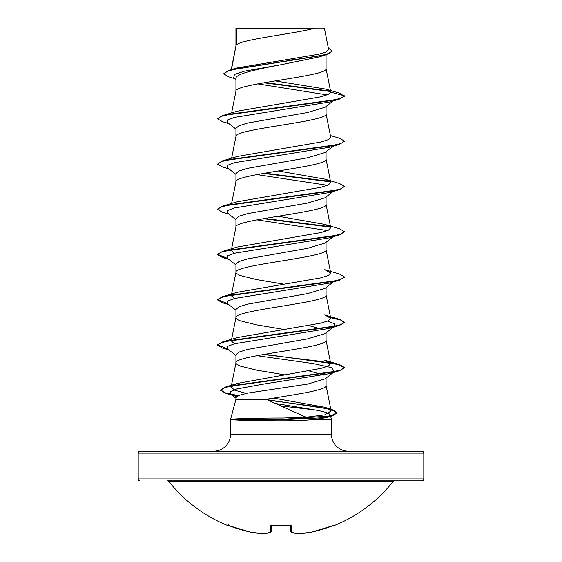 <?xml version="1.0" encoding="UTF-8"?>
<svg xmlns="http://www.w3.org/2000/svg" width="562" height="562" viewBox="0 0 562 562"><rect width="100%" height="100%" fill="white"/><g stroke="black" fill="none" stroke-linecap="round" stroke-linejoin="round"><path stroke-width="0.84" d="M297.579 533.9A0.955 0.365 -93.9 0 0 297.614 533.9L311.488 532.144A0.955 0.372 -100.5 0 0 311.517 532.13L311.517 532.13A142.797 142.249 0 0 0 332.95 525.667L334.812 525.315A0.955 0.955 0 0 1 334.018 525.28M334.812 525.315A142.804 142.804 0 0 0 393.063 481.557L168.937 481.557A142.804 142.804 0 0 0 227.188 525.315L229.05 525.674A142.797 142.249 0 0 0 250.483 532.13L250.483 532.13A0.955 0.372 100.5 0 0 250.512 532.144L264.386 533.9A0.955 0.365 93.9 0 0 264.421 533.9M270.947 531.905A0.955 0.864 -113.3 0 1 270.701 532.081L264.604 533.893A0.955 0.878 -99.2 0 1 264.344 533.886A142.495 54.324 -84.6 0 0 270.252 532.13L270.814 525.667L272.725 525.098A142.797 131.93 0 0 0 289.275 525.098L291.186 525.667L291.748 532.13A142.495 54.324 84.6 0 0 297.656 533.886A142.495 131.143 77.1 0 0 311.517 532.13L332.95 525.674L311.517 532.137A0.955 0.955 0 0 1 311.488 532.144L297.614 533.9A0.955 0.365 86.1 0 0 297.656 533.886A0.955 0.365 -93.9 0 1 297.614 533.9A0.955 0.955 0 0 1 297.396 533.893A0.955 0.878 -80.8 0 0 297.656 533.886M421.9 451.216L140.1 451.216L421.9 451.216A1.904 1.904 0 0 1 423.804 453.12L423.804 478.929A1.904 1.904 0 0 1 421.9 480.833L167.448 480.833A1.904 1.904 0 0 1 168.937 481.557M421.9 480.833L394.552 480.833A1.904 1.904 0 0 0 393.063 481.557M140.1 480.833A1.904 1.904 0 0 1 138.196 478.929L423.804 478.929M140.1 451.216A1.904 1.904 0 0 0 138.196 453.12L138.196 478.929M348.391 451.216A16.923 16.923 0 0 1 331.468 434.293L230.532 434.293A16.923 16.923 0 0 1 213.609 451.216L348.391 451.216M266.198 399.301L235.935 399.301L230.532 419.484L231.46 419.294C235.654 418.627 258.787 418.016 282.932 418.03L306.058 417.236L266.198 399.301C293.989 394.728 327.225 390.147 326.065 385.574L326.065 378.107M279.995 405.827L315.205 409.986C324.611 411.658 329.627 413.309 330.252 414.939L331.468 419.484L331.468 434.293M230.532 419.484L230.532 434.293M231.509 419.484L231.509 419.673C235.766 420.292 258.85 420.847 282.946 420.833C295.092 420.826 305.749 420.376 314.91 419.484L331.468 419.484M256.932 355.676L313.463 363.607L331.411 367.576L334.467 371.538L325.11 378.851L307.66 384.085L247.554 393.126L238.941 395.388L235.935 397.643L235.935 399.301M236.293 28.339L315.106 28.1C295.05 33.769 240.044 39.445 236.293 45.115L236.293 28.339L235.935 28.339L235.935 45.908M231.467 69.547L235.935 46.021M235.071 78.764L228.825 76.875L223.634 73.805L226.788 71.402L235.794 68.993L326.67 54.563L318.949 56.973L281 64.707C256.911 69.266 235.323 73.826 235.935 78.385L235.935 91.297C233.146 83.752 328.854 76.2 326.065 68.655L326.065 54.753M231.614 112.906L235.935 91.297M333.147 100.935L325.117 107.209L307.604 112.491L247.554 123.071L238.941 125.719L235.935 128.361L235.935 136.566C233.146 129.021 328.854 121.476 326.065 113.931L326.065 106.464M231.614 158.182L235.935 136.566M333.147 146.204L325.11 152.485L307.59 157.774L247.54 168.347L238.934 170.996L235.935 173.637L235.935 181.73M326.065 151.74L326.065 159.208C328.854 166.752 233.146 174.297 235.935 181.842L231.614 203.451M334.467 190.448L325.117 197.754L307.604 203.044L247.547 213.623L238.941 216.265L235.935 218.913L235.935 227.118C233.146 219.573 328.854 212.022 326.065 204.477L326.065 197.009M234.509 253.216L231.284 250.392L235.935 227.118M333.147 236.757L325.117 243.03L307.59 248.32L247.533 258.899L238.934 261.541L235.935 264.182L235.935 272.387L236.398 273.42L240.009 275.478L256.637 279.588L283.782 284.154M326.065 242.285L326.065 249.753C328.854 257.298 233.146 264.843 235.935 272.387L231.284 295.668L232.064 294.579M334.467 280.993L325.117 288.299L307.597 293.589L247.54 304.168L238.941 306.81L235.935 309.458L235.935 317.663L237.761 319.722L240.009 320.747L256.637 324.864L283.782 329.423M326.065 287.561L326.065 295.029C328.854 302.574 233.146 310.119 235.935 317.663L231.284 340.937L232.064 339.855M327.491 321.127L334.334 323.698L334.467 326.269L325.117 333.575L307.611 338.858L247.554 349.438L238.941 352.086L235.935 354.734L235.935 362.933L236.398 363.965L240.009 366.024L256.637 370.14L284.534 374.819M326.065 332.83L326.065 340.298C328.854 347.843 233.146 355.388 235.935 362.933L231.115 387.07L237.614 383.375L321.014 368.363L328.461 365.974L330.716 363.579L324.745 360.214L339.441 364.576L344.471 367.464L340.867 369.901L330.477 372.339L225.664 386.972L220.592 389.937L225.236 392.782L238.323 395.634M291.179 58.982L296.139 59.811M308.77 325.56L323.803 329.803M297.263 331.643L298.562 331.868M308.84 370.85L323.803 375.079M223.634 73.805L229.289 70.194L236.447 68.072L318.703 54.233L326.297 51.88L328.615 49.512L324.358 28.1L315.106 28.1M281.885 28.1L241.47 28.1M327.14 94.901L257.754 83.879M235.935 79.453L233.694 77.682L234.459 74.437L244.322 71.198L281 64.707M330.526 91.515L263.859 82.79M326.67 54.563L332.233 51.198L328.313 47.974M235.935 28.908L235.928 28.493M235.935 129.098L227.533 122.537L227.666 119.966L234.509 117.395L329.62 101.982L339.441 99.088L344.471 96.2L339.293 93.095L325.517 89.056L275.162 80.914M330.098 91.065L265.123 82.572M229.289 70.194L320.867 55.666L329.332 53.242L332.233 50.826M330.737 92.14L328.032 94.528L320.228 96.917L237.248 111.206L222.559 115.568L330.14 100.76L340.776 98.294L344.471 95.821L330.737 92.14L325.517 89.056M306.058 417.236L324.899 414.833L331.13 410.941L324.653 407.253L273.546 398.086M246.289 393.393L234.761 390.232L231.115 387.07M234.509 343.768L231.284 340.937M222.559 341.942L237.248 337.572L320.895 323.122L328.433 320.712L330.716 318.303L324.752 314.938L339.441 319.3L344.471 322.188L340.776 324.66L330.14 327.126L222.559 341.942L217.529 344.829L227.568 348.932M234.509 298.492L231.284 295.668M222.559 296.666L237.248 292.303L320.902 277.846L328.433 275.436L330.716 273.027L324.752 269.669L339.441 274.031L344.471 276.918L340.783 279.384L330.147 281.85L222.559 296.666L217.529 299.553L227.568 303.663M231.284 250.392L232.064 249.303M324.752 224.393L339.441 228.755L344.471 231.642L340.776 234.108L330.14 236.581L222.559 251.39L237.248 247.027L320.902 232.577L328.433 230.167L330.716 227.758L324.752 224.393L278.218 216.244M324.752 179.116L339.441 183.479L344.471 186.366L340.776 188.839L330.14 191.305L222.559 206.121L237.248 201.758L320.902 187.301L328.433 184.891L330.716 182.481L324.752 179.116L278.218 170.967M330.386 135.54L339.441 138.21L344.471 141.097L340.783 143.563L330.147 146.036L222.559 160.844L237.248 156.482L320.895 142.024L328.433 139.615L330.716 137.205L326.037 113.7M330.252 414.939L326.522 417.594L314.91 419.484M334.432 145.2L333.526 145.769M344.443 141.287L339.441 144.364L329.62 147.251L234.509 162.671L227.666 165.242L227.533 167.813L235.935 174.375M256.932 174.585L327.491 185.305M334.432 190.476L329.62 192.527L234.509 207.947L227.666 210.511L227.533 213.082L235.935 219.651M256.932 219.854L327.491 230.582M333.526 236.314L329.62 237.803L234.509 253.216L227.666 255.787L227.533 258.358L235.935 264.92M334.432 281.021L329.62 283.072L234.509 298.492L227.666 301.063L227.533 303.628L235.935 310.196M334.467 326.269L329.62 328.349L234.509 343.768L227.666 346.332L227.533 348.904L235.935 355.472M334.467 371.538L329.62 373.625L264.955 383.846L236.806 388.953L230.553 391.51L230.645 394.067L236.665 396.54M274.425 403.298L315.205 409.986M339.441 99.088L231.86 113.896L221.224 116.369L217.529 118.835L222.559 121.722L228.853 123.57M339.441 144.364L231.86 159.172L221.224 161.638L217.529 164.111L222.559 166.998L228.853 168.846M263.438 173.405L330.407 181.856M344.443 186.556L339.441 189.633L231.853 204.449L221.217 206.914L217.529 209.38L222.559 212.267L228.853 214.115M263.438 218.681L330.407 227.132M344.443 231.832L339.441 234.909L231.86 249.718L221.224 252.19L217.529 254.656L222.559 257.544L228.228 258.899M344.443 277.101L339.441 280.178L231.86 294.994L221.224 297.46L217.529 299.932L222.559 302.82L228.228 304.175M330.597 317.713L340.902 320.136L344.471 322.567L339.441 325.454L231.86 340.27L221.217 342.736L217.529 345.201L222.559 348.089L228.228 349.445M263.438 354.503L319.167 361.169L337.79 364.506L344.471 367.843L339.441 370.73L234.164 385.42L224.069 387.864L220.592 390.316L225.959 393.379L237.726 395.908M267.912 400.172L316.153 406.551L331.615 409.747L337.074 412.937L332.233 415.929L322.089 417.798L283.115 419.673L282.932 418.03M222.559 115.568L217.557 118.645M222.559 160.844L217.529 164.111M264.737 173.18L329.936 181.393M222.559 206.121L217.557 209.197M264.737 218.456L329.936 226.669M222.559 251.39L217.529 254.277L227.568 258.387M330.519 317.319L339.441 319.3M264.737 354.278L339.441 364.576M266.915 399.666L331.742 409.403L337.074 412.557L330.814 415.929L283.115 419.294L231.46 419.294M312.894 28.1L235.935 28.339M231.509 419.673L283.115 419.673L282.946 420.833M290.203 525.238L290.73 531.287A0.955 0.927 -5 0 0 291.748 532.13A0.955 0.864 -66.7 0 1 291.053 531.905M271.797 525.238L271.27 531.287A0.955 0.927 -175 0 1 270.252 532.13A0.955 0.864 -113.3 0 0 270.701 532.081A0.955 0.955 0 0 0 271.27 531.315A0.955 0.955 0 0 1 270.701 532.081L264.604 533.893A0.955 0.955 0 0 1 264.386 533.9L250.512 532.144A0.955 0.955 0 0 1 250.483 532.137A142.495 131.143 -77.1 0 0 264.344 533.886A0.955 0.365 93.9 0 0 264.386 533.9M332.95 525.674L334.39 525.161A0.955 0.948 -22.5 0 0 334.72 525.098M290.238 525.14A0.955 0.885 -5 0 0 291.186 525.667M290.168 524.866L290.392 525.301L272.725 525.098M271.762 525.14A0.955 0.885 -175 0 1 270.814 525.667M423.804 453.12L138.196 453.12M331.13 410.941L326.037 385.342M330.716 363.579L326.037 340.073M330.716 318.303L326.037 294.797M330.716 273.027L326.037 249.521M330.716 227.758L326.037 204.252M330.716 182.481L326.037 158.976M330.723 91.95L326.037 68.431M231.221 69.625L235.963 45.789M326.522 417.594L332.233 415.929M329.62 192.527L339.441 189.633M329.62 237.803L339.441 234.909M228.853 259.391L222.559 257.544M329.62 283.072L339.441 280.178M228.853 304.667L222.559 302.82M329.62 328.349L339.441 325.454M228.853 349.936L222.559 348.089M329.62 373.625L339.441 370.73M235.878 396.308L225.959 393.379M230.645 394.067L235.935 398.184M324.653 407.253L331.742 409.403M237.614 383.375L225.664 386.972M217.529 118.456L217.529 118.835M344.471 141.097L344.471 141.469M344.471 186.366L344.471 186.746M217.529 209.008L217.529 209.38M344.471 231.642L344.471 232.022M217.529 254.277L217.529 254.656M344.471 276.918L344.471 277.291M217.529 299.553L217.529 299.932M344.471 322.188L344.471 322.567M217.529 344.829L217.529 345.201M344.471 367.464L344.471 367.843M220.592 389.937L220.592 390.316M337.074 412.557L337.074 412.937M297.396 533.893L291.299 532.081A0.955 0.955 0 0 1 290.73 531.315A0.955 0.955 0 0 0 291.299 532.081L297.396 533.893M289.268 525.168L271.608 525.301L271.832 524.866M250.483 532.137L229.05 525.674L250.483 532.137M227.188 525.315L228.425 524.803M272.732 525.168L271.608 525.301"/></g></svg>
